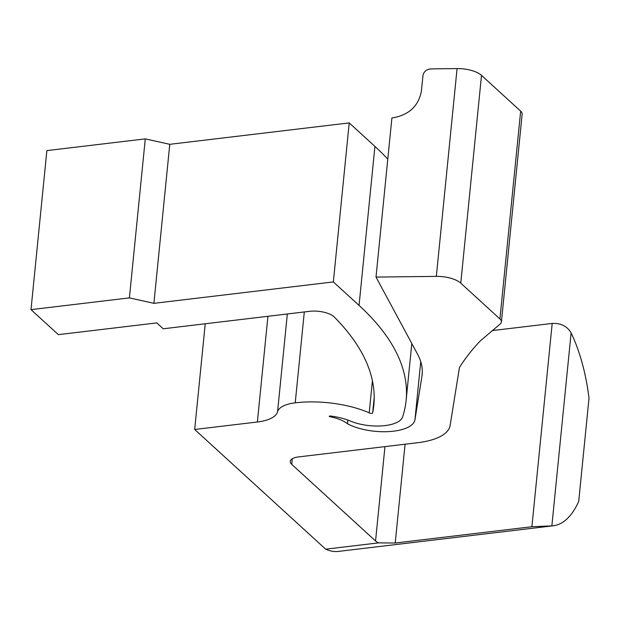 <?xml version="1.0" encoding="UTF-8"?>
<svg xmlns="http://www.w3.org/2000/svg" width="620" height="620" viewBox="0 0 620 620"><rect width="100%" height="100%" fill="white"/><g stroke="black" fill="none" stroke-linecap="round" stroke-linejoin="round"><path stroke-width="0.93" d="M169.772 144.321L145.274 138.88L129.402 297.894L153.9 303.335L169.772 144.321L349.215 122.907L374.922 146.405A461.21 187.589 5.7 0 1 387.787 159.146M129.402 297.894L31 309.636L58.373 334.653L156.775 322.912L163.207 328.786L309.512 311.333A18.367 7.471 5.7 0 1 334.327 317.084A465.984 189.534 5.7 0 1 373.813 405.263A465.984 189.534 5.7 0 1 372.674 412.819A1.837 0.744 5.7 0 1 371.225 413.4A1.837 0.744 5.7 0 1 369.21 412.835A67.844 27.59 -174.3 0 0 295.228 402.837A32.139 13.074 -174.3 0 0 277.566 411.781A36.735 14.942 5.7 0 1 257.377 421.995L194.688 429.474L325.678 549.181L378.533 542.88A14.578 5.929 5.7 0 1 375.55 540.958L291.741 464.372A14.578 5.929 5.7 0 1 290.253 461.373A14.578 5.929 5.7 0 1 298.336 456.948L417.864 442.688A58.311 23.715 5.7 0 0 450.104 425.56L459.451 367.49A683.488 278 5.7 0 1 480.353 340.853L500.193 323.989A14.578 5.929 5.7 0 0 501.41 321.935A14.578 5.929 5.7 0 0 499.921 318.936L460.768 283.146A21.87 8.897 5.7 0 0 436.333 276.373L376.014 277.078L417.601 354.268A183.66 74.702 5.7 0 1 422.158 374.596A183.66 74.702 5.7 0 1 421.925 376.41L414.95 419.779A38.889 15.818 5.7 0 1 388.988 431.59A38.889 15.818 5.7 0 1 347.502 423.755A29.155 11.858 5.7 0 0 329.887 416.679L329.956 415.958M31 309.636L46.872 150.614L145.274 138.88M153.9 303.335L333.343 281.929L359.05 305.42A461.21 187.589 -174.3 0 1 406.123 400.365A461.21 187.589 -174.3 0 1 402.62 416.88A32.139 13.074 -174.3 0 1 382.625 425.824A32.139 13.074 -174.3 0 1 350.354 421.019A38.525 15.67 5.7 0 0 330.212 415.974L329.212 416.245L329.887 416.679M347.874 420.058L347.502 423.755M501.41 321.935L522.149 114.15A14.578 5.929 5.7 0 0 520.661 111.15L481.507 75.361A21.87 8.897 5.7 0 0 457.072 68.588L430.869 68.89C426.428 69.347 423.786 71.579 422.949 75.601L421.383 91.241C418.415 106.4 408.58 115.312 391.894 117.978L376.014 277.078M372.674 412.819L374.193 397.629M369.21 412.835L372.411 380.757M333.343 281.929L349.215 122.907M492.458 330.561L552.195 323.438C560.829 323.036 567.145 326.19 571.121 332.894A108.981 47.663 -96.8 0 1 589 398.304L578.716 501.371A108.981 47.663 -96.8 0 1 553.172 525.791A108.981 47.663 -96.8 0 1 551.862 525.907L531.898 526.721L395.219 543.027L378.533 542.88M325.678 549.181A108.981 47.663 83.2 0 0 338.381 551.413L553.172 525.791M205.236 323.772L194.688 429.474M414.95 419.779L420.748 361.662M421.925 376.41L422.29 372.775M295.228 402.837L304.304 311.953M277.566 411.781L287.331 313.976M267.925 316.293L257.377 421.995M359.05 305.42L374.922 146.405M457.072 68.588L436.333 276.373M292.307 458.722L291.741 464.372M384.966 446.609L375.55 540.958M571.121 332.894L551.862 525.907M481.507 75.361L460.768 283.146M520.661 111.15L499.921 318.936M552.195 323.438L531.898 526.721M405.077 444.214L395.219 543.027M406.123 400.365L411.804 343.503"/></g></svg>
